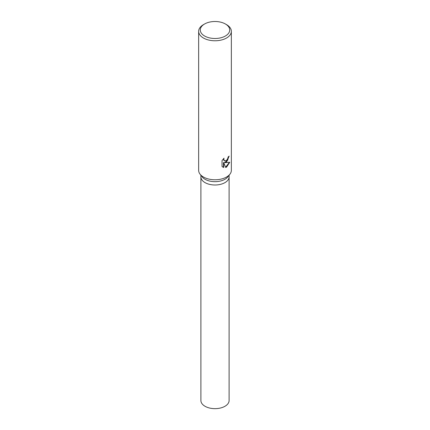 <?xml version="1.0" encoding="UTF-8"?>
<svg xmlns="http://www.w3.org/2000/svg" width="430" height="430" viewBox="0 0 430 430"><rect width="100%" height="100%" fill="white"/><g stroke="black" fill="none" stroke-linecap="round" stroke-linejoin="round"><path stroke-width="0.64" d="M225.406 23.989L226.562 24.655A16.351 9.438 180 0 1 231.351 31.331L231.351 170.339A16.351 9.438 180 0 1 229.926 174.193L227.873 176.843A14.104 8.143 180 0 1 224.971 179.278A14.104 8.143 180 0 1 202.127 176.843L200.074 174.193A16.351 9.438 180 0 1 198.649 170.339L198.649 31.331A16.351 9.438 180 0 1 203.438 24.655L204.594 23.989A14.717 8.498 180 0 1 225.406 23.989A14.717 8.498 180 0 1 225.406 36.002A14.717 8.498 180 0 1 204.594 36.002A14.717 8.498 180 0 1 204.594 23.989L203.438 24.655M224.971 182.616A14.104 8.143 180 0 0 229.104 176.859A14.104 8.143 180 0 1 224.971 182.616A14.104 8.143 180 0 1 209.603 184.379A14.104 8.143 180 0 1 200.896 176.859L200.896 175.257M229.926 174.193A16.351 9.438 180 0 1 226.562 177.015A16.351 9.438 180 0 1 200.074 174.193M226.562 161.992L224.788 162.648L229.76 162.287L226.562 167.103L225.691 167.469L223.756 162.69L223.756 167.49L222.03 166.48L222.03 160.557L224.019 158.186L223.75 159.358L224.481 160.777L226.562 160.401L227.884 158.272L228.072 157.041A16.351 9.438 0 0 0 229.158 156.09L226.562 161.992M231.351 31.331A16.351 9.438 180 0 1 226.562 38.007A16.351 9.438 180 0 1 208.744 40.054A16.351 9.438 180 0 1 198.649 31.331M228.846 156.391L227.545 160.449L224.492 162.481L224.788 162.648M224.336 160.68L223.648 160.035L223.509 158.697M222.702 167.028L223.46 167.324L223.46 162.518L223.756 162.69M225.605 167.238L229.373 162.406M223.46 167.324L223.756 167.49M229.104 176.918L229.104 400.513A14.104 8.143 180 0 1 224.971 406.269A14.104 8.143 180 0 1 209.603 408.038A14.104 8.143 180 0 1 200.896 400.513L200.896 176.918M224.481 160.777L224.186 160.605M229.104 176.859L229.104 175.257"/></g></svg>
